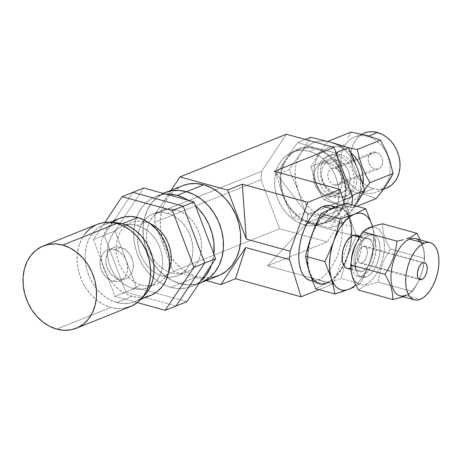 <?xml version="1.0" encoding="UTF-8"?>
<svg xmlns="http://www.w3.org/2000/svg" width="462" height="462" viewBox="0 0 462 462"><rect width="100%" height="100%" fill="white"/><g stroke="black" fill="none" stroke-linecap="round" stroke-linejoin="round"><path stroke-width="0.35" stroke-dasharray="2.31 1.73" d="M182.288 185.77L174.405 190.408L168.913 195.992L164.639 202.916L161.74 210.903L160.326 219.652L160.453 228.829L162.122 238.08L165.257 247.043L169.745 255.382L175.416 262.774L182.045 268.936L189.385 273.631L197.147 276.674L179.932 283.576A48.487 38.762 -111.8 0 0 201.27 282.634A48.487 38.762 68.2 0 1 179.932 283.576L197.147 276.674A48.487 38.762 -111.8 0 0 218.48 275.739M206.416 280.573L173.233 271.408L279.625 228.759L327.269 241.915L267.613 265.829L333.189 283.939L319.057 289.605L333.189 283.939L350.906 235.019L307.034 222.903L351.94 204.903L307.034 222.903L267.613 265.829L327.269 241.915L352.009 204.926L327.269 241.915L279.625 228.759L173.233 271.408L154.614 222.361L261.007 179.712L279.625 228.759L261.007 179.712L154.614 222.361L155.22 213.952L261.613 171.304L261.007 179.712L261.613 171.304L155.22 213.952L171.061 190.269L155.22 213.952L154.614 222.361L173.233 271.408L206.416 280.573M286.4 134.246L261.613 171.304L286.4 134.246M307.634 214.495L343.306 200.196L307.634 214.495L307.034 222.903L267.613 265.829L333.189 283.939L350.906 235.019L351.507 226.611L344.485 203.985L351.507 226.611L307.634 214.495L351.507 226.611L350.906 235.019L307.034 222.903L307.634 214.495L274.388 171.315L307.634 214.495M182.398 185.724A48.487 38.762 -111.8 0 0 160.926 232.467A48.487 38.762 -111.8 0 0 197.147 276.674L205.036 277.951L212.745 277.414M179.932 283.576A48.487 38.762 68.2 0 1 143.717 239.368A48.487 38.762 68.2 0 1 165.188 192.625A48.487 38.762 -111.8 0 0 143.717 239.368A48.487 38.762 -111.8 0 0 179.932 283.576L187.82 284.852L195.536 284.315L201.143 282.686L195.536 284.315L187.82 284.852L179.932 283.576L170.663 287.289L179.932 283.576L172.17 280.532L179.932 283.576M165.073 192.666L157.19 197.309L151.703 202.893L147.43 209.812L144.525 217.804L143.116 226.553L143.243 235.73L144.906 244.976L148.042 253.944L152.535 262.283L158.2 269.675L164.836 275.837L172.17 280.532L164.836 275.837L158.2 269.675L152.535 262.283L148.042 253.944L144.906 244.976L143.243 235.73L143.116 226.553L144.525 217.804L147.43 209.812L151.703 202.893L157.19 197.309L165.073 192.666M188.259 200.283A48.487 38.762 68.2 0 1 195.518 205.821L188.259 200.283M213.906 254.256A48.487 38.762 68.2 0 1 211.608 264.662L213.906 254.256M200.525 281.225A48.487 38.762 68.2 0 1 191.996 286.353A48.487 38.762 68.2 0 1 170.663 287.289A48.487 38.762 68.2 0 1 134.442 243.081A48.487 38.762 68.2 0 1 155.913 196.338A48.487 38.762 68.2 0 1 165.985 194.132L161.648 194.658L154.406 196.991L147.921 201.028L142.435 206.612L138.155 213.531L135.256 221.517L133.841 230.267L133.974 239.443L135.637 248.695L138.773 257.657L143.266 266.002L148.931 273.394L155.561 279.55L162.901 284.245L170.663 287.289L178.551 288.565L186.267 288.034L193.503 285.701L200.525 281.225M176.213 209.84L167.562 213.311A33.247 26.577 68.2 0 1 192.4 243.624A33.247 26.577 68.2 0 1 177.674 275.675A33.247 26.577 68.2 0 1 163.046 276.316L171.697 272.851A33.247 26.577 -111.8 0 0 186.325 272.205A33.247 26.577 -111.8 0 0 201.051 240.153A33.247 26.577 -111.8 0 0 176.213 209.84A33.247 26.577 -111.8 0 0 161.585 210.487A33.247 26.577 -111.8 0 0 146.864 242.538A33.247 26.577 -111.8 0 0 171.697 272.851L163.046 276.316A33.247 26.577 68.2 0 1 138.207 246.003A33.247 26.577 68.2 0 1 152.934 213.952A33.247 26.577 68.2 0 1 167.562 213.311L176.213 209.84L170.807 208.963L165.517 209.332L160.551 210.932L156.104 213.698L152.339 217.527L149.411 222.274L147.418 227.749L146.448 233.749L146.541 240.044L147.678 246.385L149.832 252.535L152.91 258.252L156.797 263.323L161.342 267.544L166.378 270.761L171.697 272.851L177.108 273.729L182.398 273.36L187.358 271.76L191.811 268.994L195.57 265.165L198.504 260.418L200.491 254.943L201.461 248.943L201.374 242.648L200.231 236.307L198.083 230.157L195.004 224.44L191.118 219.369L186.567 215.148L181.537 211.931L176.213 209.84M167.562 213.311L162.15 212.433L156.866 212.803L151.9 214.397L147.453 217.163L143.688 220.998L140.754 225.739L138.767 231.219L137.797 237.22L137.884 243.509L139.027 249.85L141.181 256L144.26 261.717L148.146 266.788L152.691 271.015L157.721 274.232L163.046 276.316L168.457 277.194L173.747 276.825L178.707 275.231L183.154 272.464L186.919 268.636L189.853 263.889L191.84 258.408L192.81 252.408L192.723 246.119L191.58 239.778L189.432 233.628L186.353 227.91L182.461 222.84L177.916 218.613L172.886 215.396L167.562 213.311M132.917 192.325L104.198 235.262L115.015 230.925L143.734 187.988L115.015 230.925L104.198 235.262L125.768 292.088L136.585 287.751L115.015 230.925L136.585 287.751L125.768 292.088L176.057 305.977L125.768 292.088L176.057 305.977L125.768 292.088L104.198 235.262L125.768 292.088L114.951 296.425L125.768 292.088L104.198 235.262L132.917 192.325L104.198 235.262L93.382 239.599L104.198 235.262L132.917 192.325M186.873 301.64L136.585 287.751L186.873 301.64M104.88 222.413L93.382 239.599L114.951 296.425L137.289 302.593L114.951 296.425L93.382 239.599L104.88 222.413M145.928 221.979L137.278 225.45A33.247 26.577 68.2 0 1 162.116 255.763A33.247 26.577 68.2 0 1 147.39 287.814A33.247 26.577 68.2 0 1 132.761 288.455L141.412 284.99A33.247 26.577 -111.8 0 0 156.046 284.344A33.247 26.577 -111.8 0 0 168.774 271.338L165.286 277.304L161.527 281.133L157.074 283.899L152.113 285.499L146.824 285.868L141.412 284.99L132.761 288.455A33.247 26.577 68.2 0 1 107.923 258.142A33.247 26.577 68.2 0 1 122.649 226.091A33.247 26.577 68.2 0 1 137.278 225.45L145.928 221.979A33.247 26.577 -111.8 0 0 131.3 222.626A33.247 26.577 -111.8 0 0 116.58 254.678A33.247 26.577 -111.8 0 0 141.412 284.99L136.094 282.9L131.058 279.683L126.513 275.462L122.626 270.391L119.548 264.674L117.394 258.524L116.257 252.183L116.164 245.888L117.134 239.888L119.127 234.413L122.055 229.666L125.82 225.837L130.267 223.071L135.233 221.471L140.523 221.102L145.928 221.979A33.247 26.577 -111.8 0 1 149.492 223.238L145.928 221.979M137.278 225.45L131.866 224.572L126.582 224.942L121.616 226.536L117.169 229.308L113.404 233.137L110.47 237.878L108.483 243.358L107.513 249.359L107.6 255.648L108.743 261.989L110.897 268.139L113.975 273.856L117.862 278.927L122.407 283.154L127.437 286.371L132.761 288.455L138.173 289.333L143.463 288.964L148.423 287.37L152.876 284.604L156.635 280.775L159.569 276.028L161.556 270.547L162.526 264.547L162.439 258.258L161.296 251.917L159.147 245.767L156.069 240.049L152.177 234.979L147.632 230.752L142.602 227.535L137.278 225.45M119.554 218.376A41.563 33.224 -111.8 0 0 101.155 258.443A41.563 33.224 -111.8 0 0 132.196 296.333L116.747 302.529L123.51 303.621L130.117 303.164L136.325 301.166L143.018 296.743A41.563 33.224 68.2 0 1 135.031 301.721A41.563 33.224 68.2 0 1 116.747 302.529L132.196 296.333A41.563 33.224 -111.8 0 0 150.485 295.53M116.747 302.529A41.563 33.224 68.2 0 1 85.701 264.634A41.563 33.224 68.2 0 1 104.106 224.572A41.563 33.224 68.2 0 1 113.323 222.655L109.02 223.129L102.812 225.127L97.251 228.586L92.55 233.374L88.883 239.304L86.4 246.154L85.187 253.65L85.297 261.515L86.723 269.444L89.414 277.131L93.26 284.28L98.123 290.615L103.806 295.894L110.095 299.919L116.747 302.529M112.705 222.395L107.998 227.177L104.337 233.108L101.848 239.957L100.635 247.459L100.745 255.324L102.177 263.253L104.862 270.934L108.714 278.084L113.571 284.419L119.254 289.703L125.543 293.722L132.196 296.333L138.958 297.43L145.57 296.968M119.462 218.416L118.266 218.936M120.698 247.395L114.98 249.688A16.626 13.288 68.2 0 1 127.402 264.841A16.626 13.288 68.2 0 1 120.039 280.867A16.626 13.288 68.2 0 1 112.722 281.191L118.439 278.898A16.626 13.288 -111.8 0 0 125.756 278.58A16.626 13.288 -111.8 0 0 133.12 262.549A16.626 13.288 -111.8 0 0 120.698 247.395A16.626 13.288 -111.8 0 0 113.386 247.719A16.626 13.288 -111.8 0 0 106.023 263.744A16.626 13.288 -111.8 0 0 118.439 278.898L112.722 281.191A16.626 13.288 68.2 0 1 100.306 266.031A16.626 13.288 68.2 0 1 107.669 250.006A16.626 13.288 68.2 0 1 114.98 249.688L120.698 247.395L117.995 246.956L115.35 247.141L112.867 247.938L110.643 249.324L108.761 251.236L107.294 253.609L105.815 259.349L105.862 262.497L107.507 268.74L110.99 274.133L115.777 277.853L118.439 278.898L121.148 279.337L123.787 279.152L126.27 278.355L128.494 276.969L130.376 275.057L131.843 272.684L132.837 269.947L133.281 263.796L132.71 260.626L130.093 254.695L125.878 250.046L120.698 247.395M114.98 249.688L112.278 249.249L109.633 249.434L107.149 250.231L104.926 251.617L103.043 253.528L101.576 255.902L100.098 261.642L100.716 267.96L101.79 271.032L105.272 276.426L110.06 280.145L112.722 281.191L115.431 281.629L118.07 281.445L120.553 280.648L122.776 279.262L124.659 277.35L126.126 274.977L127.119 272.239L127.564 266.089L125.918 259.846L124.376 256.988L120.16 252.339L114.98 249.688M97.361 224.289A44.329 35.441 -111.8 0 0 77.726 267.024A44.329 35.441 -111.8 0 0 110.84 307.444L56.762 329.123L110.84 307.444A44.329 35.441 -111.8 0 0 130.348 306.589M85.031 233.68L81.121 240.009L78.471 247.309L77.177 255.313L77.293 263.698L78.817 272.158L81.687 280.353L85.793 287.982L90.974 294.739L97.037 300.369L103.742 304.66L110.84 307.444L118.053 308.61L125.104 308.125M97.257 224.33L95.98 224.884M362.936 184.413L360.551 192.331L357.934 196.564L354.579 199.977L350.612 202.443L346.188 203.869L341.47 204.198L336.648 203.413L336.937 204.343L329.937 202.131L323.77 199.671L319.525 191.892L314.426 179.383L311.157 166.441L334.24 157.19L338.484 164.963L342.094 173.215L344.86 181.762L346.852 190.413L323.77 199.671L346.852 190.413L363.092 193.861L376.259 198.539L363.092 193.861L363.53 192.637L373.423 188.675L363.53 192.637A29.649 23.701 -111.8 0 0 390.072 171.321A29.649 23.701 -111.8 0 0 367.561 136.457A29.649 23.701 68.2 0 1 389.709 163.484A29.649 23.701 68.2 0 1 376.576 192.065A29.649 23.701 68.2 0 1 363.53 192.637A29.649 23.701 68.2 0 1 341.389 165.61A29.649 23.701 68.2 0 1 354.516 137.029A29.649 23.701 68.2 0 1 367.561 136.457L368.797 135.961L367.561 136.457L367.273 135.528L367.561 136.457A29.649 23.701 -111.8 0 0 341.02 157.773A29.649 23.701 -111.8 0 0 363.53 192.637L363.092 193.861L346.852 190.413L344.86 181.762L342.094 173.215L338.484 164.963L334.24 157.19L311.157 166.441L318.035 154.475L327.951 141.332L318.035 154.475L311.157 166.441L313.149 175.098L315.916 183.639L319.525 191.892L323.77 199.671L336.937 204.343L336.648 203.413A29.649 23.701 68.2 0 1 314.137 168.549A29.649 23.701 68.2 0 1 340.673 147.234L341.118 146.009L328.58 141.609M347.996 137.849L351.033 132.08L347.996 137.849M344.155 144.04L341.92 147.268L344.155 144.04M339.506 150.537L334.24 157.19L339.506 150.537M326.674 195.986L334.713 192.77A17.233 13.779 -111.8 0 0 342.296 192.435A17.233 13.779 -111.8 0 0 349.925 175.82A17.233 13.779 -111.8 0 0 337.052 160.106L329.019 163.329A17.233 13.779 68.2 0 1 341.892 179.042A17.233 13.779 68.2 0 1 334.257 195.657A17.233 13.779 68.2 0 1 326.674 195.986L329.481 196.442L332.218 196.252L334.794 195.426L337.098 193.988L339.05 192.007L340.569 189.547L341.603 186.706L342.105 183.599L341.464 177.05L338.756 170.894L334.384 166.077L331.774 164.408L329.019 163.329L326.212 162.872L323.469 163.063L320.899 163.895L318.595 165.327L316.643 167.313L315.124 169.773L314.091 172.609L313.588 175.722L314.229 182.271L316.938 188.421L321.309 193.237L323.92 194.906L326.674 195.986A17.233 13.779 68.2 0 1 313.802 180.278A17.233 13.779 68.2 0 1 321.437 163.663A17.233 13.779 68.2 0 1 329.019 163.329L337.052 160.106L334.245 159.656L331.508 159.846L328.932 160.672L326.628 162.104L324.676 164.091L323.157 166.551L322.124 169.392L321.621 172.499L321.668 175.762L323.377 182.236L326.986 187.826L331.953 191.684L334.713 192.77L337.514 193.22L340.257 193.029L342.827 192.204L345.137 190.771L347.083 188.785L348.608 186.325L350.138 180.376L349.503 173.828L348.388 170.64L344.773 165.05L339.813 161.192L337.052 160.106A17.233 13.779 -111.8 0 0 329.47 160.441A17.233 13.779 -111.8 0 0 321.835 177.056A17.233 13.779 -111.8 0 0 334.713 192.77L326.674 195.986M386.388 188.132L382.963 189.125L378.245 189.455L373.423 188.675A29.649 23.701 -111.8 0 0 386.463 188.103M334.511 185.095A8.813 7.045 68.2 0 1 327.928 177.062A8.813 7.045 68.2 0 1 331.832 168.572A8.813 7.045 68.2 0 1 335.707 168.399L376.033 152.235A8.813 7.045 -111.8 0 0 372.158 152.402A8.813 7.045 -111.8 0 0 368.254 160.897A8.813 7.045 -111.8 0 0 374.838 168.93L334.511 185.095L374.838 168.93L377.673 169.069L380.168 167.908L381.941 165.639L382.727 162.595L382.397 159.246L381.011 156.104L378.776 153.638L376.033 152.235L374.601 152.004L371.881 152.524L369.704 154.273L368.93 155.527L368.145 158.57L368.168 160.239L369.04 163.548L370.888 166.407L372.095 167.527L374.838 168.93A8.813 7.045 -111.8 0 0 378.713 168.763A8.813 7.045 -111.8 0 0 382.617 160.268A8.813 7.045 -111.8 0 0 376.033 152.235L335.707 168.399A8.813 7.045 68.2 0 1 342.29 176.432A8.813 7.045 68.2 0 1 338.386 184.927A8.813 7.045 68.2 0 1 334.511 185.095L333.102 184.546L330.561 182.571L328.713 179.712L327.841 176.403L328.078 173.146L329.383 170.438L331.554 168.688L334.274 168.168L337.116 168.953L339.657 170.923L341.499 173.781L342.377 177.096L341.614 181.803L339.841 184.072L337.347 185.233L334.511 185.095M304.198 224.838L310.377 222.361A38.791 31.012 -111.8 0 0 327.448 221.61A38.791 31.012 -111.8 0 0 344.623 184.217A38.791 31.012 -111.8 0 0 315.65 148.851L309.471 151.328A38.791 31.012 68.2 0 1 338.444 186.694A38.791 31.012 68.2 0 1 321.263 224.087A38.791 31.012 68.2 0 1 304.198 224.838L297.99 222.401L292.117 218.647L286.815 213.721L282.276 207.808L278.69 201.132L276.178 193.959L274.844 186.561L274.746 179.221L275.872 172.222L278.193 165.829L281.612 160.291L286.007 155.827L291.193 152.599L296.985 150.733L303.159 150.306L309.471 151.328L315.679 153.759L321.546 157.519L326.853 162.445L331.387 168.359L334.979 175.029L337.491 182.201L338.819 189.605L338.923 196.945L337.791 203.944L335.476 210.337L332.051 215.87L327.662 220.339L322.47 223.568L316.678 225.433L310.51 225.86L304.198 224.838A38.791 31.012 68.2 0 1 275.225 189.472A38.791 31.012 68.2 0 1 292.4 152.079A38.791 31.012 68.2 0 1 309.471 151.328L315.65 148.851L321.858 151.282L327.725 155.041L333.033 159.968L337.566 165.881L341.158 172.551L343.67 179.73L345.004 187.127L345.102 194.467L343.976 201.467L341.655 207.86L338.23 213.392L333.841 217.862L328.649 221.09L322.863 222.955L316.689 223.383L310.377 222.361L304.169 219.924L298.302 216.17L292.995 211.244L288.461 205.33L284.869 198.654L282.357 191.482L281.023 184.084L280.925 176.744L282.051 169.745L284.373 163.352L287.797 157.813L292.186 153.349L297.378 150.121L303.164 148.256L309.338 147.828L315.65 148.851A38.791 31.012 -111.8 0 0 298.579 149.601A38.791 31.012 -111.8 0 0 281.404 186.995A38.791 31.012 -111.8 0 0 310.377 222.361L304.198 224.838M334.384 197.286L337.168 196.171A21.997 17.585 -111.8 0 0 346.847 195.744A21.997 17.585 -111.8 0 0 356.589 174.538A21.997 17.585 -111.8 0 0 340.159 154.475L337.376 155.59A21.997 17.585 68.2 0 1 353.811 175.652A21.997 17.585 68.2 0 1 344.069 196.858A21.997 17.585 68.2 0 1 334.384 197.286A21.997 17.585 68.2 0 1 317.954 177.223A21.997 17.585 68.2 0 1 327.697 156.017A21.997 17.585 68.2 0 1 337.376 155.59L340.159 154.475L336.579 153.898L333.079 154.141L329.793 155.197L326.848 157.028L324.359 159.563L322.418 162.705L321.102 166.326L320.461 170.299L320.518 174.463L321.275 178.655L322.701 182.727L324.734 186.509L327.31 189.865L330.318 192.66L333.645 194.785L337.168 196.171L340.748 196.748L344.248 196.506L347.534 195.449L350.473 193.618L352.962 191.083L354.903 187.942L356.219 184.321L356.86 180.347L356.803 176.184L356.046 171.991L354.625 167.92L352.587 164.137L350.017 160.782L347.008 157.987L343.676 155.861L340.159 154.475A21.997 17.585 -111.8 0 0 330.474 154.903A21.997 17.585 -111.8 0 0 320.732 176.109A21.997 17.585 -111.8 0 0 337.168 196.171L334.384 197.286L330.867 195.9L327.535 193.774L324.526 190.979L321.956 187.624L319.918 183.841L318.497 179.77L317.741 175.577L317.683 171.414L318.324 167.44L319.64 163.819L321.581 160.678L324.07 158.143L327.009 156.312L330.295 155.255L333.795 155.013L337.376 155.59L340.898 156.976L344.225 159.101L347.233 161.896L349.809 165.252L351.842 169.034L353.268 173.106L354.025 177.298L354.083 181.462L353.442 185.435L352.125 189.056L350.184 192.198L347.695 194.733L344.75 196.564L341.464 197.62L337.965 197.863L334.384 197.286M355.168 205.798L343.151 222.765L330.151 227.974L343.151 222.765L325.156 217.175L305.33 212.318L292.33 217.533L305.33 212.318L298.134 190.581L289.108 169.583L276.109 174.792L283.304 196.529L292.33 217.533L310.325 223.123L330.151 227.974L340.038 212.197L351.749 195.68L342.723 174.682L335.528 152.945L336.065 152.731L335.528 152.945L315.702 148.088L297.707 142.498L305.284 139.46L297.707 142.498L285.99 159.015L276.109 174.792L289.108 169.583L300.826 153.066L310.707 137.289L300.826 153.066L303.499 149.642L306.589 146.737L310.042 144.387L313.796 142.648L317.798 141.534L321.968 141.077L326.236 141.285L330.538 142.14L334.788 143.642L338.923 145.761L342.868 148.458L349.919 155.399L355.469 163.998M351.749 195.68L352.287 195.466L351.749 195.68L349.341 190.494L340.638 169.941L335.089 161.348L331.722 157.64L328.032 154.406L324.087 151.709L319.958 149.59L315.702 148.088L311.405 147.228L307.132 147.026L302.962 147.482L298.966 148.591L295.206 150.335L291.753 152.679L288.663 155.59L285.99 159.015L283.784 162.89L282.068 167.157L280.89 171.737L280.261 176.559L280.677 186.579L283.304 196.529L287.953 205.734L294.306 213.571L297.996 216.805L301.94 219.502L306.069 221.621L310.325 223.123L314.622 223.983L318.896 224.185L323.065 223.729L327.061 222.615L330.821 220.876L334.274 218.532L337.364 215.621L340.038 212.197L342.244 208.316L343.959 204.054L345.137 199.468L345.767 194.652L345.842 189.674L344.306 179.602L335.528 152.945L315.702 148.088L297.707 142.498L285.99 159.015L276.109 174.792L283.304 196.529L292.33 217.533L310.325 223.123A39.593 31.653 68.2 0 1 283.304 196.529A39.593 31.653 68.2 0 1 285.99 159.015A39.593 31.653 68.2 0 1 315.702 148.088A39.593 31.653 68.2 0 1 342.723 174.682A39.593 31.653 68.2 0 1 340.038 212.197L351.749 195.68M359.136 173.66L360.181 178.684L360.603 188.704L359.973 193.526L358.789 198.106L357.08 202.373M354.868 206.248L352.194 209.673L349.105 212.584L345.651 214.928L341.897 216.672L337.895 217.781L333.726 218.237L329.458 218.035L325.156 217.175L320.905 215.673L316.77 213.554L312.826 210.857L309.142 207.629L302.783 199.792L300.225 195.322L298.134 190.581L295.513 180.63L295.091 170.611L295.72 165.794L296.904 161.209L298.614 156.947L300.826 153.066A39.593 31.653 -111.8 0 0 298.134 190.581A39.593 31.653 -111.8 0 0 325.156 217.175A39.593 31.653 -111.8 0 0 354.868 206.248A39.593 31.653 -111.8 0 0 357.559 168.734A39.593 31.653 -111.8 0 0 330.538 142.14A39.593 31.653 -111.8 0 0 300.826 153.066L289.108 169.583L298.134 190.581L305.33 212.318L325.156 217.175L343.151 222.765L354.868 206.248M356.93 206.283L353.176 207.79L357.998 199.012L364.685 189.351L357.998 199.012L353.176 207.79L356.93 206.283M336.937 204.343L353.176 207.79L336.937 204.343M362.936 184.407A29.649 23.701 68.2 0 1 336.648 203.413L331.901 201.553L327.414 198.683L323.36 194.918L319.895 190.396L317.151 185.297L315.234 179.816L314.212 174.162L314.137 168.549L314.997 163.202L316.776 158.316L319.386 154.083L322.742 150.67L326.709 148.204L331.139 146.777L335.851 146.448L340.673 147.234L341.118 146.009L349.001 147.904L337.508 144.941L328.586 141.609M340.673 147.234L345.42 149.093L350.86 152.731A29.649 23.701 68.2 0 0 340.673 147.234M364.403 133.068A29.649 23.701 -111.8 0 0 351.773 148.458A29.649 23.701 -111.8 0 0 367.261 186.036A29.649 23.701 -111.8 0 0 373.423 188.675L368.676 186.815L364.189 183.945L360.135 180.174L356.67 175.658L353.921 170.559L352.004 165.073L350.987 159.419L350.906 153.811L351.773 148.458L353.546 143.572L356.162 139.345L359.517 135.932L364.339 133.091M340.038 212.197A39.593 31.653 68.2 0 1 310.325 223.123L330.151 227.974L340.038 212.197M370.374 227.142L369.75 228.066A29.649 15.217 105.4 0 0 351.207 262.786A29.649 15.217 105.4 0 0 365.725 284.251L366.193 285.476L361.804 287.647L358.552 290.078L361.804 287.647L366.193 285.476L365.725 284.251L368.988 282.415L372.205 279.574L375.248 275.831L378.003 271.338L380.365 266.256L382.241 260.787L383.558 255.14L384.269 249.532L384.344 244.179L383.783 239.287L382.605 235.043L380.85 231.606L378.597 229.117L375.924 227.668L372.938 227.316L369.75 228.066L366.487 229.897L363.271 232.738L360.227 236.48L357.473 240.979L355.111 246.061L353.234 251.53L351.917 257.178L351.207 262.786L351.132 268.139L351.692 273.03L352.876 277.275L354.625 280.705L356.878 283.194L359.552 284.65L362.537 285.002L365.725 284.251A29.649 15.217 105.4 0 0 384.269 249.532A29.649 15.217 105.4 0 0 369.75 228.066L370.374 227.142M399.728 295.749A29.649 15.217 105.4 0 0 405.607 295.264L420.281 299.312L405.607 295.264L404.989 296.188L403.442 296.771L404.989 296.188L405.607 295.264A29.649 15.217 105.4 0 0 423.498 265.864A29.649 15.217 105.4 0 0 415.517 238.594M358.004 236.007L360.337 239.449L361.018 241.921L361.348 244.762L360.891 251.132L360.123 254.418L357.663 260.551L354.29 265.338L350.525 268.058L362.445 271.35A17.233 8.847 -74.6 0 1 359.026 271.633A17.233 8.847 -74.6 0 1 354.383 255.781A17.233 8.847 -74.6 0 1 364.784 238.687L366.637 238.253L368.37 238.456L369.923 239.299L372.257 242.741L373.267 248.054L372.811 254.423L370.951 260.886L367.977 266.459L366.21 268.63L362.445 271.35L360.591 271.789L358.853 271.581L357.299 270.738L355.988 269.288L354.285 264.824L354.002 258.87L354.418 255.613L355.18 252.327L357.646 246.194L361.018 241.407L364.784 238.687L359.361 237.191L364.784 238.687A17.233 8.847 -74.6 0 1 368.202 238.409A17.233 8.847 -74.6 0 1 372.84 254.256A17.233 8.847 -74.6 0 1 362.445 271.35L350.525 268.058A17.233 8.847 105.4 0 0 360.92 250.964A17.233 8.847 105.4 0 0 356.283 235.118L356.45 235.164M363.063 246.356A8.813 4.522 105.4 0 0 357.75 255.093A8.813 4.522 105.4 0 0 360.123 263.196A8.813 4.522 105.4 0 0 361.867 263.051L418.52 278.696L361.867 263.051A8.813 4.522 105.4 0 0 367.186 254.314A8.813 4.522 105.4 0 0 364.813 246.211A8.813 4.522 105.4 0 0 363.063 246.356L394.381 255.001L363.063 246.356L361.14 247.742L359.413 250.19L357.767 255.007L357.698 259.719L358.57 262L360.031 263.167L361.867 263.051L363.796 261.659L366.222 257.704L367.169 254.4L367.4 251.143L366.366 247.407L364.899 246.234L363.063 246.356M422.892 262.878L394.381 255.001L422.892 262.878M309.806 280.394L313.715 280.856L317.885 279.874L327.056 282.403A38.791 19.906 -74.6 0 1 319.363 283.039A38.791 19.906 -74.6 0 1 308.916 247.366A38.791 19.906 -74.6 0 1 332.322 208.893L328.055 211.29L323.845 215.009L319.86 219.906L316.256 225.791L313.167 232.438L310.712 239.593L308.986 246.985L308.056 254.319L307.958 261.325L308.697 267.729L310.239 273.279L312.531 277.772L315.482 281.029L318.976 282.923L322.886 283.391L327.056 282.403L331.323 280.007L335.533 276.288L339.518 271.39L343.122 265.506L346.211 258.859L348.666 251.703L350.392 244.317L351.322 236.977L351.42 229.978L350.681 223.573L349.139 218.018L346.847 213.531L343.895 210.274L340.402 208.374L336.492 207.912L332.322 208.893L331.242 208.599L332.322 208.893A38.791 19.906 -74.6 0 1 340.015 208.258A38.791 19.906 -74.6 0 1 348.452 216.395A38.791 19.906 -74.6 0 1 351.374 236.186A38.791 19.906 -74.6 0 1 343.439 264.899A38.791 19.906 -74.6 0 1 331.704 279.729A38.791 19.906 -74.6 0 1 327.056 282.403L317.885 279.874A38.791 19.906 105.4 0 0 328.753 270.992A38.791 19.906 105.4 0 0 340.996 218.734A38.791 19.906 105.4 0 0 330.844 205.729M351.334 260.135A21.997 11.29 105.4 0 0 357.755 276.224A21.997 11.29 105.4 0 0 362.116 275.866L366.245 277.004A21.997 11.29 -74.6 0 1 361.885 277.362A21.997 11.29 -74.6 0 1 355.959 257.132A21.997 11.29 -74.6 0 1 369.23 235.314L371.598 234.754L373.816 235.019L375.797 236.094L377.471 237.942L378.771 240.488L380.064 247.268L379.481 255.399L377.108 263.652L373.313 270.761L371.055 273.533L368.664 275.641L366.245 277.004L363.877 277.564L361.665 277.298L359.679 276.224L358.01 274.376L356.71 271.829L355.832 268.676L355.469 261.076L356 256.912L356.976 252.726L360.117 244.895L364.426 238.779L366.811 236.671L369.23 235.314L365.107 234.17L369.23 235.314A21.997 11.29 -74.6 0 1 373.596 234.95A21.997 11.29 -74.6 0 1 379.516 255.186A21.997 11.29 -74.6 0 1 366.245 277.004L362.116 275.866A21.997 11.29 105.4 0 0 375.392 254.048A21.997 11.29 105.4 0 0 369.467 233.812A21.997 11.29 105.4 0 0 365.107 234.17A21.997 11.29 105.4 0 0 356.225 243.33M326.998 283.166L341.106 278.43L343.965 267.498L347.464 256.745L343.399 265.921L338.398 273.712L332.807 279.597L326.998 283.166A39.593 20.322 105.4 0 0 331.878 280.33A39.593 20.322 105.4 0 0 343.688 265.373A39.593 20.322 105.4 0 0 347.464 256.745L351.68 246.188L356.543 235.805L375.831 241.135L356.543 235.805L350.156 219.225L351.709 227.391L351.767 236.798L350.317 246.812L347.464 256.745A39.593 20.322 105.4 0 0 351.825 235.903A39.593 20.322 105.4 0 0 350.156 219.225A39.593 20.322 105.4 0 0 349.029 216.199A39.593 20.322 105.4 0 0 332.38 208.131L335.239 207.299L337.999 207.12L340.621 207.6L343.058 208.737L345.264 210.499L347.205 212.867L350.156 219.225L347.996 211.226L346.483 203.401L347.996 211.226L350.156 219.225L356.543 235.805L351.68 246.188L347.464 256.745L343.965 267.498L341.106 278.43L360.395 283.76L356.254 285.978L360.395 283.76L341.106 278.43L326.998 283.166L315.61 288.652L326.998 283.166L324.139 284.003L321.379 284.176L318.757 283.697L316.32 282.565L314.114 280.804L310.533 275.508M343.809 291.175L347.401 289.87M350.479 288.64L354.088 287.035M375.831 241.135L372.482 226.363L375.831 241.135L372.973 252.067L375.831 241.135M360.395 283.76L365.251 273.377L369.467 262.82L372.973 252.067L369.467 262.82L372.326 252.887L373.775 242.879L373.718 233.466L372.47 226.368A39.593 20.322 -74.6 0 1 369.467 262.82A39.593 20.322 -74.6 0 1 355.705 284.904L360.406 279.793L362.999 276.103L367.573 267.544L369.467 262.82L365.251 273.377L360.395 283.76M313.808 229.833L318.382 221.275L320.98 217.585L326.57 211.7L329.475 209.609M308.258 268.185L307.663 263.906L307.611 254.498L309.055 244.49L310.32 239.472M420.403 239.945L423.833 249.653L424.624 258.449L390.378 248.989L386.781 242.296L384.188 235.741L382.831 229.562L382.559 223.793L382.831 229.562L384.188 235.741L386.781 242.296L390.378 248.989L385.753 256.716L382.114 264.899L379.683 273.469L378.378 282.132L412.624 291.591L419.207 279.833L422.262 271.413L424.624 258.449L390.378 248.989L385.753 256.716L382.114 264.899L379.683 273.469L378.378 282.132L366.193 285.476L378.378 282.132L412.624 291.591L417.25 283.864L420.888 275.681L423.319 267.111L424.624 258.449L424.353 252.685L423.001 246.506L420.408 239.951L417.787 234.944M404.989 296.188L409.401 294.005L412.624 291.591L409.401 294.005L404.989 296.188M310.193 280.509A38.791 19.906 105.4 0 0 317.885 279.874L322.158 277.477L326.363 273.758L330.347 268.861L333.951 262.976L337.041 256.329L339.495 249.174L341.222 241.782L342.151 234.448L342.25 227.443L341.51 221.044L339.968 215.488L337.676 210.995L334.274 207.392M331.231 205.844L330.879 205.734M351.345 259.939L351.709 267.538L352.581 270.686L353.88 273.238L355.555 275.081L357.536 276.161L359.754 276.42L362.116 275.866L364.541 274.503L366.926 272.395L371.229 266.279L374.376 258.454L375.883 250.104L375.519 242.498L374.642 239.351L373.342 236.804L371.673 234.956L369.687 233.876L367.469 233.616L365.107 234.17L362.687 235.533L360.296 237.641L355.994 243.757M347.106 268.341A17.233 8.847 105.4 0 0 350.525 268.058M420.31 242.03A29.649 15.217 -74.6 0 1 422.291 271.223A29.649 15.217 -74.6 0 1 405.607 295.264M332.38 208.131A39.593 20.322 105.4 0 0 311.914 234.557A39.593 20.322 105.4 0 0 309.222 272.072M198.966 283.558L191.996 286.353M163.282 193.387L155.913 196.338M186.325 272.205L177.674 275.675M161.585 210.487L152.934 213.952M156.046 284.344L147.39 287.814M131.3 222.626L122.649 226.091M140.766 299.428L135.031 301.721M109.835 222.274L104.106 224.572M125.756 278.58L120.039 280.867M113.386 247.719L107.669 250.006M334.257 195.657L342.296 192.435M383.431 189.316L376.576 192.065M331.832 168.572L372.158 152.402M321.263 224.087L327.448 221.61M344.069 196.858L346.847 195.744M327.697 156.017L330.474 154.903M292.4 152.079L298.579 149.601M338.386 184.927L378.713 168.763M361.723 134.142L354.516 137.029M321.437 163.663L329.47 160.441M359.973 236.134L368.202 238.409M360.123 263.196L419.941 279.712M335.383 206.982L340.015 208.258M369.467 233.812L373.596 234.95M357.755 276.224L361.885 277.362M312.428 281.127L319.363 283.039M364.813 246.211L424.636 262.734M350.866 269.375L359.026 271.633"/><path stroke-width="0.69" d="M198.966 283.558L218.48 275.739A48.487 38.762 -111.8 0 0 239.951 228.996A48.487 38.762 -111.8 0 0 203.73 184.788L186.521 191.684A48.487 38.762 68.2 0 1 222.742 235.891A48.487 38.762 68.2 0 1 201.27 282.634A48.487 38.762 -111.8 0 0 222.742 235.891A48.487 38.762 -111.8 0 0 186.521 191.684L203.73 184.788L195.842 183.506L188.132 184.043L182.288 185.77M235.499 278.702L220.871 284.563L206.416 280.573L220.871 284.563L235.499 278.702L245.663 247.505L220.871 284.563L245.663 247.505L289.535 259.621L245.663 247.505L235.499 278.702L301.074 296.812L235.499 278.702M319.057 289.605L301.074 296.812L289.535 259.621L301.074 296.812L319.057 289.605M171.061 190.269L180.007 176.894L286.4 134.246L180.007 176.894L227.645 190.055L242.279 184.188L307.848 202.298L339.963 189.426L274.388 171.315L334.043 147.407L286.4 134.246L334.043 147.407L274.388 171.315L339.963 189.426L344.485 203.985L339.963 189.426L307.848 202.298L290.136 251.213L246.263 239.097L242.279 184.188L227.645 190.055L246.263 239.097L242.279 184.188L307.848 202.298L290.136 251.213L289.535 259.621L290.136 251.213L246.263 239.097L227.645 190.055L180.007 176.894L171.061 190.269M343.306 200.196L352.656 196.448L334.043 147.407L352.656 196.448L343.306 200.196M351.94 204.903L352.656 196.448L351.94 204.903M212.745 277.414L219.987 275.086L226.472 271.05L231.964 265.465L236.238 258.547L239.137 250.56L240.552 241.811L240.425 232.634L238.762 223.383L235.62 214.414L231.133 206.075L225.462 198.683L218.832 192.521L211.492 187.832L203.73 184.788A48.487 38.762 -111.8 0 0 182.398 185.724L165.188 192.625A48.487 38.762 68.2 0 1 186.521 191.684L178.632 190.408L170.917 190.945L165.073 192.666L170.917 190.945L178.632 190.408L186.521 191.684L177.252 195.403A48.487 38.762 68.2 0 1 188.259 200.283L185.014 198.446L177.252 195.403L186.521 191.684A48.487 38.762 -111.8 0 0 165.188 192.625L163.282 193.387M201.143 282.686L209.263 277.951L214.749 272.366L219.028 265.448L221.927 257.455L223.342 248.706L223.21 239.53L221.546 230.284L218.41 221.315L213.918 212.976L208.252 205.584L201.623 199.422L194.283 194.727L186.521 191.684L194.283 194.727L201.623 199.422L208.252 205.584L213.918 212.976L218.41 221.315L221.546 230.284L223.21 239.53L223.342 248.706L221.927 257.455L219.028 265.448L214.749 272.366L209.263 277.951L201.143 282.686M195.518 205.821A48.487 38.762 68.2 0 1 213.906 254.256L213.941 243.249L212.277 233.997L209.142 225.034L204.649 216.69L198.978 209.298L195.518 205.815M211.608 264.662A48.487 38.762 68.2 0 1 200.525 281.225L205.48 276.08L209.754 269.161L211.608 264.662M165.985 194.132A48.487 38.762 68.2 0 1 177.252 195.403L169.363 194.121L165.979 194.132M186.873 301.64L176.057 305.977L204.776 263.04L215.592 258.703L186.873 301.64L215.592 258.703L204.776 263.04L183.206 206.214L194.023 201.877L215.592 258.703L194.023 201.877L183.206 206.214L132.917 192.325L143.734 187.988L194.023 201.877L143.734 187.988L132.917 192.325L183.206 206.214L132.917 192.325L122.107 196.662L132.917 192.325L183.206 206.214L204.776 263.04L183.206 206.214L172.395 210.545L183.206 206.214L204.776 263.04L176.057 305.977L186.873 301.64M176.057 305.977L204.776 263.04L193.959 267.371L204.776 263.04L176.057 305.977L165.24 310.308L193.959 267.371L172.395 210.545L122.107 196.662L104.88 222.413L122.107 196.662L172.395 210.545L193.959 267.371L165.24 310.308L176.057 305.977M137.289 302.593L165.24 310.308L137.289 302.593M168.774 271.338A33.247 26.577 -111.8 0 0 149.492 223.238L156.283 227.287L160.834 231.508L164.72 236.579L167.798 242.296L169.947 248.446L171.09 254.787L171.177 261.082L170.212 267.082L168.774 271.338M140.766 299.428L150.485 295.53A41.563 33.224 -111.8 0 0 168.89 255.463A41.563 33.224 -111.8 0 0 137.843 217.573L122.39 223.764A41.563 33.224 68.2 0 1 152.177 255.971A41.563 33.224 68.2 0 1 143.024 296.743L146.587 292.92L150.254 286.989L152.743 280.145L153.95 272.644L153.84 264.778L152.414 256.849L149.728 249.162L145.876 242.013L141.02 235.678L135.337 230.399L129.048 226.374L122.39 223.764L137.843 217.573A41.563 33.224 -111.8 0 0 119.554 218.376L109.835 222.274M113.323 222.655A41.563 33.224 68.2 0 1 122.39 223.764L113.323 222.655M145.57 296.968L151.773 294.97L157.334 291.516L162.041 286.729L165.708 280.798L168.191 273.949L169.404 266.447L169.294 258.581L167.868 250.658L165.177 242.972L161.33 235.822L156.468 229.487L150.785 224.203L144.496 220.183L137.843 217.573L131.081 216.476L124.469 216.938L119.462 218.416M118.266 218.936L112.705 222.395M76.27 328.263L130.348 306.589A44.329 35.441 -111.8 0 0 149.977 263.848A44.329 35.441 -111.8 0 0 116.863 223.435L62.786 245.108A44.329 35.441 68.2 0 1 95.9 285.528A44.329 35.441 68.2 0 1 76.27 328.263A44.329 35.441 68.2 0 1 56.762 329.123A44.329 35.441 68.2 0 1 23.649 288.704A44.329 35.441 68.2 0 1 43.278 245.969A44.329 35.441 68.2 0 1 62.786 245.108L116.863 223.435A44.329 35.441 -111.8 0 0 97.361 224.289L43.278 245.969M62.786 245.108L55.573 243.942L48.522 244.433L41.903 246.564L35.972 250.254L30.954 255.359L27.044 261.683L24.394 268.988L23.1 276.986L23.216 285.377L24.74 293.832L27.61 302.033L31.711 309.656L36.896 316.412L42.96 322.049L49.665 326.339L56.762 329.123L63.975 330.29L71.027 329.799L77.645 327.668L83.582 323.978L88.594 318.872L92.504 312.549L95.16 305.243L96.448 297.245L96.333 288.854L94.808 280.399L91.944 272.199L87.838 264.576L82.652 257.819L76.594 252.183L69.883 247.892L62.786 245.108M125.104 308.125L131.722 305.994L137.659 302.304L142.671 297.199L146.581 290.869L149.238 283.57L150.525 275.566L150.41 267.175L148.891 258.72L146.021 250.525L141.915 242.897L136.735 236.14L130.671 230.509L123.96 226.218L116.863 223.435L109.65 222.262L102.599 222.753L97.257 224.33M95.98 224.884L90.05 228.575L85.031 233.68M328.586 141.609L327.951 141.332L351.033 132.08L367.273 135.528L380.44 140.2L386.561 151.998L389.772 160.447L393.052 173.429L369.97 182.681L365.731 174.925L362.139 166.713L359.355 158.131L357.357 149.457L380.44 140.2L357.357 149.457L348.567 147.811L357.357 149.457L359.355 158.131L362.139 166.713L365.731 174.925L369.97 182.681L393.052 173.429L386.203 185.343L376.259 198.539L356.93 206.283L376.259 198.539L383.962 188.588L390.026 179.181L393.052 173.429L389.772 160.447L386.561 151.998L380.44 140.2L367.273 135.528L351.033 132.08L327.951 141.332L328.58 141.609M383.431 189.316L386.463 188.103A29.649 23.701 -111.8 0 0 399.595 159.523A29.649 23.701 -111.8 0 0 377.448 132.49L368.797 135.961L377.448 132.49L382.195 134.355L386.682 137.22L390.737 140.991L394.202 145.507L396.945 150.606L398.868 156.092L399.884 161.746L399.959 167.354L399.099 172.707L397.326 177.593L394.71 181.82L391.354 185.233L386.388 188.132M355.469 163.998L348.533 147.73L330.538 142.14L310.707 137.289L305.284 139.46L310.707 137.289L330.538 142.14L348.533 147.73L336.065 152.731L348.533 147.73L353.263 158.148L357.559 168.734L364.755 190.471L357.08 202.373M352.287 195.466L364.755 190.471L352.287 195.466M354.868 206.248L364.755 190.471L359.136 173.66M364.501 189.599L369.97 182.681L364.501 189.599M362.936 184.407A29.649 23.701 68.2 0 0 350.86 152.731L353.961 155.729L357.426 160.25L360.175 165.35L362.093 170.83L363.109 176.484L362.936 184.413M364.339 133.091L367.908 132.04L372.626 131.71L377.448 132.49A29.649 23.701 -111.8 0 0 364.403 133.068L361.723 134.142M368.023 228.188L373.059 226.172L382.559 223.793L416.805 233.252L382.559 223.793L373.059 226.172L365.985 229.308L368.023 228.188M362.734 231.739L365.985 229.308L362.734 231.739L396.985 241.199L395.68 249.844L393.272 258.368L389.616 266.591L384.985 274.341L388.577 281.023L391.164 287.543L392.533 293.757L392.804 299.538L403.442 296.771L392.804 299.538L358.552 290.078L354.96 283.397L352.379 276.877L351.01 270.663L350.733 264.882L352.038 256.237L354.446 247.713L358.102 239.489L362.734 231.739L396.985 241.199L395.68 249.844L393.272 258.368L389.616 266.591L384.985 274.341L350.733 264.882L352.038 256.237L354.446 247.713L358.102 239.489L362.734 231.739M403.569 239.691L396.985 241.199L403.569 239.691M409.17 237.855L406.508 238.819L409.17 237.855L409.638 239.079L409.17 237.855L411.538 236.798L409.17 237.855M405.607 295.264A29.649 15.217 -74.6 0 1 391.089 273.799A29.649 15.217 -74.6 0 1 409.638 239.079L424.307 243.133A29.649 15.217 -74.6 0 1 430.186 242.648A29.649 15.217 -74.6 0 1 438.167 269.912A29.649 15.217 -74.6 0 1 420.281 299.312L423.544 297.482L426.761 294.64L429.804 290.898L432.559 286.4L434.921 281.323L436.798 275.849L438.115 270.206L438.825 264.599L438.9 259.246L438.34 254.354L437.156 250.109L435.406 246.673L433.154 244.184L430.48 242.735L427.494 242.377L424.307 243.133L421.044 244.964L417.827 247.805L414.784 251.547L412.029 256.046L409.667 261.128L407.79 266.597L406.473 272.245L405.757 277.853L405.682 283.206L406.248 288.097L407.426 292.342L409.176 295.772L411.434 298.261L414.108 299.711L417.094 300.069L420.281 299.312A29.649 15.217 -74.6 0 1 414.402 299.803A29.649 15.217 -74.6 0 1 406.421 272.534A29.649 15.217 -74.6 0 1 424.307 243.133L409.638 239.079A29.649 15.217 105.4 0 0 391.747 268.486A29.649 15.217 105.4 0 0 399.728 295.749L414.402 299.803M359.973 236.134L356.283 235.118A17.233 8.847 105.4 0 0 352.864 235.395L359.361 237.191L352.864 235.395L354.718 234.962L356.45 235.164L358.004 236.007M430.186 242.648L415.517 238.594A29.649 15.217 105.4 0 0 409.638 239.079A29.649 15.217 -74.6 0 1 420.31 242.03M421.696 279.574A8.813 4.522 -74.6 0 1 419.946 279.718A8.813 4.522 -74.6 0 1 417.573 271.616A8.813 4.522 -74.6 0 1 422.892 262.878L424.728 262.757L426.189 263.929L426.709 264.945L427.229 267.665L426.992 270.923L426.045 274.226L424.526 277.073L422.666 279.031L420.749 279.799L419.86 279.689L419.063 279.262L417.873 277.5L417.359 274.786L417.59 271.529L419.242 266.713L420.963 264.264L422.892 262.878A8.813 4.522 -74.6 0 1 424.636 262.734A8.813 4.522 -74.6 0 1 427.009 270.836A8.813 4.522 -74.6 0 1 421.696 279.574L418.52 278.696L421.696 279.574M335.383 206.982L330.844 205.729A38.791 19.906 105.4 0 0 323.152 206.364L331.242 208.599L323.152 206.364L318.884 208.76L314.674 212.48L310.695 217.377L307.086 223.262L303.996 229.909L301.542 237.064L299.821 244.45L298.891 251.79L298.793 258.795L299.526 265.194L301.068 270.749L303.361 275.237L306.312 278.494L309.806 280.394M310.533 275.508L315.61 288.652L309.222 272.072L307.068 264.068L305.549 256.243L324.838 261.573L331.225 278.147L333.385 286.151L334.898 293.976L315.61 288.652L334.898 293.976L343.809 291.175M347.401 289.87L350.479 288.64M354.088 287.035L349.006 289.241L351.911 287.768L355.705 284.904A39.593 20.322 -74.6 0 1 349.006 289.241A39.593 20.322 -74.6 0 1 331.225 278.147L334.182 284.511L336.117 286.879L338.323 288.64L340.76 289.772L343.382 290.257L346.148 290.078L349.006 289.241L334.898 293.976L333.385 286.151L331.225 278.147A39.593 20.322 -74.6 0 1 333.916 240.633L329.701 251.189L324.838 261.573L305.549 256.243L308.408 245.31L311.914 234.557L316.129 224.001L320.986 213.617L340.275 218.948L337.416 229.88L332.322 245.547L330.157 255.607L329.452 265.396L329.672 269.987L331.225 278.147L324.838 261.573L329.701 251.189L333.916 240.633A39.593 20.322 -74.6 0 1 354.383 214.212L340.275 218.948L320.986 213.617L332.38 208.131L346.483 203.401L365.771 208.726L351.478 215.685L345.726 220.455L340.384 227.35L337.982 231.456L333.916 240.633L337.416 229.88L340.275 218.948L354.383 214.212A39.593 20.322 -74.6 0 1 372.158 225.306L365.771 208.726L346.483 203.401L335.66 206.878L329.475 209.609M372.482 226.363L370.847 221.87L369.207 218.942L367.267 216.574L365.061 214.813L362.63 213.681L360.008 213.196L357.242 213.375L354.383 214.212L365.771 208.726L372.158 225.306A39.593 20.322 -74.6 0 1 372.47 226.368L372.158 225.306L372.482 226.363M310.32 239.472L313.808 229.833M332.38 208.131L320.986 213.617L313.935 229.256L310.071 239.911L305.549 256.243L308.258 268.185M350.525 268.058L348.671 268.497L346.933 268.289L345.38 267.446L344.069 265.997L342.365 261.532L342.082 255.578L343.26 249.035L345.726 242.902L349.099 238.115L352.864 235.395A17.233 8.847 105.4 0 0 342.463 252.489A17.233 8.847 105.4 0 0 347.106 268.341L350.866 269.375M417.787 234.944L416.805 233.252L411.538 236.798L416.805 233.252L420.408 239.951M350.733 264.882L384.985 274.341L388.577 281.023L391.164 287.543L392.533 293.757L392.804 299.538L358.552 290.078L354.96 283.397L352.379 276.877L351.01 270.663L350.733 264.882M356.225 243.33A21.997 11.29 105.4 0 0 351.334 260.135L352.853 251.582L356.225 243.33M334.731 207.738L331.231 205.844L327.321 205.376L323.152 206.364A38.791 19.906 105.4 0 0 299.751 244.831A38.791 19.906 105.4 0 0 310.193 280.509L312.428 281.127M309.222 272.072A39.593 20.322 105.4 0 0 326.998 283.166"/></g></svg>
